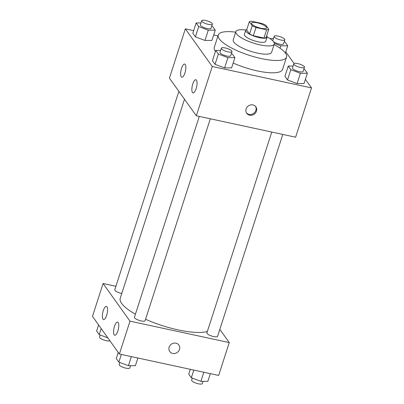 <?xml version="1.0" encoding="UTF-8"?>
<svg xmlns="http://www.w3.org/2000/svg" width="404" height="404" viewBox="0 0 404 404"><rect width="100%" height="100%" fill="white"/><g stroke="black" fill="none" stroke-linecap="round" stroke-linejoin="round"><path stroke-width="0.61" d="M261.009 28.265A7.853 2.141 -162.1 0 1 251.576 23.109A7.853 2.141 -162.1 0 1 259.706 23.483A7.853 2.141 -162.1 0 1 266.519 27.932A7.853 2.141 -162.1 0 1 261.009 28.265M268.761 29.315L265.882 25.29A10.661 2.904 -162.1 0 0 262.11 23.528L251.5 21.24A10.661 2.904 -162.1 0 0 249.339 21.725L252.212 25.745A10.661 2.904 -162.1 0 0 255.984 27.512L266.595 29.8A10.661 2.904 -162.1 0 0 268.761 29.315L266.105 37.532A10.661 2.904 -162.1 0 1 263.943 38.016L266.595 29.8M249.339 21.725L246.682 29.936L249.561 33.961L252.212 25.745M263.943 38.016L253.333 35.729L255.984 27.512M253.333 35.729A10.661 2.904 -162.1 0 1 249.561 33.961M246.839 29.452A11.216 3.055 17.9 0 0 245.723 30.285A11.216 3.055 17.9 0 0 246.051 31.502A11.216 3.055 17.9 0 0 257.343 37.203A11.216 3.055 17.9 0 0 267.069 37.183A11.216 3.055 17.9 0 0 266.65 35.85M267.069 37.183L265.741 41.289A11.216 3.055 -162.1 0 1 257.868 41.764A11.216 3.055 -162.1 0 1 244.728 35.613A11.216 3.055 -162.1 0 1 244.395 34.396L245.723 30.285M245.844 30.047A20.19 5.505 17.9 0 0 235.855 31.638A20.19 5.505 17.9 0 0 236.451 33.825A20.19 5.505 17.9 0 0 256.772 44.087A20.19 5.505 17.9 0 0 274.281 44.046A20.19 5.505 17.9 0 0 267.11 36.915M235.855 31.638L233.204 39.85A20.19 5.505 17.9 0 0 233.8 42.041A20.19 5.505 17.9 0 0 254.116 52.303A20.19 5.505 17.9 0 0 271.624 52.262L274.281 44.046M235.689 32.153A35.89 9.787 17.9 0 0 218.261 35.027A35.89 9.787 17.9 0 0 219.322 38.92A35.89 9.787 17.9 0 0 255.444 57.156A35.89 9.787 17.9 0 0 286.567 57.09A35.89 9.787 17.9 0 0 274.114 44.566M215.458 51.399A35.89 9.787 -162.1 0 1 215.342 51.242A35.89 9.787 -162.1 0 1 214.282 47.349L218.261 35.027M286.567 57.09L282.588 69.412A35.89 9.787 -162.1 0 1 257.404 70.927A35.89 9.787 -162.1 0 1 233.164 63.019M193.647 30.643L185.345 28.851L212.252 66.493L311.524 87.91L305.409 79.351M294.092 63.524L285.769 51.874M217.983 35.89L213.706 34.971M220.609 50.419L215.766 50.439L212.453 60.706L215.039 64.327L224.609 67.922L231.588 67.897L234.906 57.631L232.315 54.005L231.356 53.646M200.97 22.942L196.127 22.957L192.809 33.229L195.4 36.85L204.964 40.445L211.943 40.42L215.261 30.149L212.671 26.528L211.711 26.169M293.082 66.054L288.239 66.069L284.926 76.341L287.512 79.962L297.081 83.557L304.06 83.532L307.373 73.26L304.788 69.639L303.828 69.281M212.252 66.493L196.329 115.781L169.422 78.144L185.345 28.851M196.329 115.781L295.607 137.198L311.524 87.91M246.102 108.944A5.606 5.065 -35.6 0 1 250.561 104.944A5.606 5.065 -35.6 0 1 255.838 106.797A5.606 5.065 -35.6 0 1 254.217 114.18A5.606 5.065 -35.6 0 1 246.713 113.322A5.606 5.065 -35.6 0 1 246.102 108.944M246.45 112.913A5.606 5.065 144.4 0 0 253.651 113.388A5.606 5.065 144.4 0 0 255.535 106.419M181.25 76.795A6.732 2.237 102.2 0 1 181.285 69.21A6.732 2.237 102.2 0 1 184.658 64.059A6.732 2.237 102.2 0 1 185.426 71.109A6.732 2.237 102.2 0 1 181.82 77.215A6.732 2.237 102.2 0 1 181.25 76.795M192.461 92.481A6.732 2.237 102.2 0 1 192.496 84.891A6.732 2.237 102.2 0 1 195.869 79.74A6.732 2.237 102.2 0 1 196.637 86.789A6.732 2.237 102.2 0 1 193.031 92.9A6.732 2.237 102.2 0 1 192.461 92.481M207.358 331.467A48.273 13.16 -162.1 0 1 178.24 329.922A48.273 13.16 -162.1 0 1 145.566 319.256M135.416 314.186A48.273 13.16 -162.1 0 1 120.24 298.208L184.507 99.243M271.766 132.058L206.898 332.881A5.606 1.53 17.9 0 0 211.767 336.057A5.606 1.53 17.9 0 0 217.574 336.325L282.785 134.431M121.761 293.501A5.606 1.53 -162.1 0 1 121.523 293.45A5.606 1.53 -162.1 0 1 114.787 289.769L178.871 91.36M210.312 118.801L145.102 320.695A5.606 1.53 -162.1 0 1 141.168 320.928A5.606 1.53 -162.1 0 1 134.426 317.246L199.293 116.423M129.992 321.16L103.086 283.517L92.476 316.377L119.382 354.02L129.992 321.16L229.27 342.577L219.821 329.361M115.913 286.284L103.086 283.517M103.283 310.631A6.732 2.237 102.2 0 1 106.383 306.404A6.732 2.237 102.2 0 1 107.151 313.454A6.732 2.237 102.2 0 1 103.545 319.559A6.732 2.237 102.2 0 1 102.975 319.145A6.732 2.237 102.2 0 1 103.283 310.631M117.857 331.017A6.732 2.237 102.2 0 1 114.756 335.244A6.732 2.237 102.2 0 1 114.186 334.825A6.732 2.237 102.2 0 1 114.221 327.24A6.732 2.237 102.2 0 1 117.594 322.089A6.732 2.237 102.2 0 1 117.857 331.017M119.382 354.02L218.655 375.437L229.27 342.577M169.761 351.561A5.606 5.065 144.4 0 0 172.665 353.429A5.606 5.065 -35.6 0 1 169.761 351.561A5.606 5.065 -35.6 0 1 171.382 344.178A5.606 5.065 -35.6 0 1 178.886 345.036A5.606 5.065 -35.6 0 1 178.634 351.076A5.606 5.065 -35.6 0 1 172.67 353.434A5.606 5.065 144.4 0 0 178.634 351.076A5.606 5.065 144.4 0 0 178.886 345.036M190.294 369.317L188.739 374.134L191.329 377.76L200.894 381.356L207.873 381.326L210.353 373.644M191.329 377.76L193.809 370.074M200.894 381.356L203.838 372.241M203.03 381.346L202.313 383.563A5.606 1.53 -162.1 0 1 198.379 383.8A5.606 1.53 -162.1 0 1 191.642 380.114L192.289 378.119M118.231 352.414L116.266 358.505L118.857 362.125L128.422 365.721L135.401 365.696L137.88 358.01M118.857 362.125L121.336 354.444M128.422 365.721L131.366 356.606M130.558 365.711L129.846 367.928A5.606 1.53 -162.1 0 1 125.907 368.165A5.606 1.53 -162.1 0 1 119.17 364.484L119.816 362.484M98.591 324.937L96.627 331.022L99.212 334.648L107.853 337.896M99.212 334.648L101.182 328.558M109.908 340.764A5.606 1.53 -162.1 0 1 106.267 340.688A5.606 1.53 -162.1 0 1 99.53 337.002L100.172 335.007M288.239 66.069L290.829 69.695L300.399 73.291L307.373 73.26M304.47 67.281L303.146 71.392A5.606 1.53 -162.1 0 1 299.207 71.629A5.606 1.53 -162.1 0 1 292.471 67.943L293.799 63.837A5.606 1.53 -162.1 0 1 299.606 64.105A5.606 1.53 -162.1 0 1 304.47 67.281A5.606 1.53 -162.1 0 1 300.536 67.518A5.606 1.53 -162.1 0 1 293.799 63.837M284.926 76.341L287.512 79.962L290.829 69.695M287.512 79.962L297.081 83.557L300.399 73.291M297.081 83.557L304.06 83.532M273.442 38.577L269.943 38.587M274.346 43.4L280.755 45.809L287.734 45.783L285.143 42.162L284.184 41.804M284.83 39.804A5.606 1.53 -162.1 0 1 280.896 40.041A5.606 1.53 -162.1 0 1 274.154 36.355A5.606 1.53 -162.1 0 1 279.962 36.628A5.606 1.53 -162.1 0 1 284.83 39.804L283.502 43.915A5.606 1.53 -162.1 0 1 279.568 44.147A5.606 1.53 -162.1 0 1 273.437 41.541M272.922 40.961A5.606 1.53 -162.1 0 1 272.831 40.466L274.154 36.355M279.997 48.157L280.755 45.809M285.391 53.035L287.734 45.783M215.766 50.439L218.357 54.06L227.927 57.656L234.906 57.631M231.997 51.651L230.674 55.757A5.606 1.53 -162.1 0 1 226.735 55.994A5.606 1.53 -162.1 0 1 219.998 52.308L221.326 48.202A5.606 1.53 -162.1 0 1 227.134 48.47A5.606 1.53 -162.1 0 1 231.997 51.651A5.606 1.53 -162.1 0 1 228.063 51.884A5.606 1.53 -162.1 0 1 221.326 48.202M212.453 60.706L215.039 64.327L218.357 54.06M215.039 64.327L224.609 67.922L227.927 57.656M224.609 67.922L231.588 67.897M196.127 22.957L198.718 26.583L208.282 30.179L215.261 30.149M212.358 24.169L211.029 28.28A5.606 1.53 -162.1 0 1 207.095 28.517A5.606 1.53 -162.1 0 1 200.359 24.831L201.687 20.725A5.606 1.53 -162.1 0 1 207.489 20.993A5.606 1.53 -162.1 0 1 212.358 24.169A5.606 1.53 -162.1 0 1 208.424 24.407A5.606 1.53 -162.1 0 1 201.687 20.725M192.809 33.229L195.4 36.85L198.718 26.583M195.4 36.85L204.964 40.445L208.282 30.179M204.964 40.445L211.943 40.42"/></g></svg>
